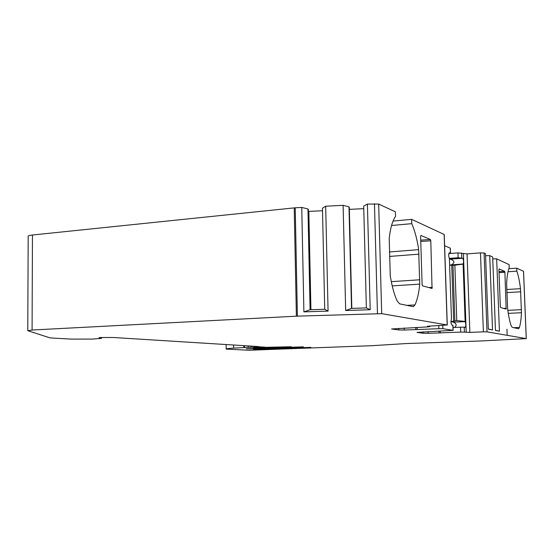 <?xml version="1.0" encoding="UTF-8"?>
<svg xmlns="http://www.w3.org/2000/svg" width="554" height="554" viewBox="0 0 554 554"><rect width="100%" height="100%" fill="white"/><g stroke="black" fill="none" stroke-linecap="round" stroke-linejoin="round"><path stroke-width="0.83" d="M504.909 272.326L504.666 271.342L499.092 268.953L498.912 269.777L500.324 306.563L500.574 307.546L506.141 309.097L504.909 272.326L499.022 272.637M430.797 240.81L430.41 239.501L420.929 235.436L420.597 236.468L422.106 284.521L422.515 285.829L432.044 288.468L430.797 240.81L420.756 241.482M310.718 300.095L310.302 300.074L310.718 300.102M303.308 347.033L256.654 348.84L246.295 348.778L303.301 346.832M253.503 347.954L262.748 347.323L251.004 347.254L233.636 348.092C228.068 348.445 225.582 348.785 226.177 349.103L249.106 350.253L371.893 345.696L405.964 343.57L481.024 340.959L526.286 338.619L487.014 331.839L484.085 252.998L485.519 253.663L488.33 329.173L492.52 329.942L489.722 255.609L485.595 255.692M450.111 253.49L457.964 252.887L467.064 253.898L480.47 252.88L483.379 331.839L487.014 331.839M483.379 331.839L469.854 332.4L464.397 332.109L464.224 327.192L465.215 327.352C466.011 325.835 465.983 323.924 465.131 321.618L463.102 264.016C463.823 262.014 463.684 260.082 462.701 258.233L450.284 259.147C454.702 260.74 455.076 262.644 451.42 264.854L449.848 265.144M464.224 327.192L460.547 327.185L460.72 332.109L464.397 332.109M460.72 332.109L428.152 333.307L423.256 333.259L416.961 332.4L453.13 330.336L452.964 325.274M438.782 325.551L438.886 328.702L442.881 328.709L453.13 330.336M438.886 328.702L404.178 330.032L398.845 329.969L391.553 328.965L427.522 326.922L429.842 326.652L429.814 325.953M427.425 326.154L429.842 326.652M427.425 326.264L447.279 324.99L444.246 234.661M367.399 204.08L370.211 309.721L345.675 310.524L351.527 308.391L366.374 307.906L363.694 206.116L367.399 204.08L378.666 204.052L381.699 313.668L447.279 324.99M381.699 313.668L296.383 316.175L32.077 330.025L32.457 235.007L295.227 207.785L301.743 207.452L307.962 208.962L310.095 309.755L303.897 311.881L301.743 207.452M101.389 337.483L101.52 338.349L92.525 339.076L71.237 339.11L51.861 338.016L49.666 337.774L27.88 330.71L32.077 330.025M101.389 338.307L98.993 337.691L100.253 337.531L113.064 337.483L258.282 346.555M264.992 347.171L258.289 346.749M264.992 347.337L291.245 346.735L253.51 348.224M266.218 349.339L310.891 347.365L253.621 349.249L266.218 349.339L266.211 348.743M27.769 330.509L28.185 236.489C27.839 235.859 29.258 235.367 32.457 235.007M310.51 309.741L308.377 209.426L307.962 208.962M322.511 210.728L308.426 211.434M351.825 308.384L349.304 207.341L348.992 206.871L343.106 205.326L325.676 206.227L322.456 208.221L324.727 309.277L310.095 309.755M363.763 208.643L349.352 209.37M378.666 204.052L395.411 211.829L395.542 216.337C392.488 220.804 390.376 228.144 389.206 238.358L390.272 275.857C391.886 286.106 394.206 294.527 397.211 301.106L399.656 303.855L412.938 306.625M447.182 324.969L444.142 234.453L411.615 219.349L393.063 221.081M449.204 252.776L450.416 253.171L450.25 248.13L444.613 245.72M480.47 252.88L484.085 252.998M489.722 255.609L492.679 256.987L495.463 330.482L499.424 331.209L496.654 258.836L492.748 258.905M496.654 258.836L509.098 264.604L509.216 267.693C507.88 271.072 507.014 276.301 506.626 283.371L507.623 308.827C508.496 315.697 509.659 321.299 511.127 325.648L512.291 327.407L518.509 328.709M526.245 338.612L523.509 271.301L516.737 268.157L508.849 268.69M506.938 329.194L507.173 335.322M411.615 219.349L411.747 223.657C414.821 230.616 417.127 239.28 418.658 249.653L419.738 284.133C418.914 292.886 417.321 299.818 414.96 304.929L413.395 306.604M516.737 268.157L516.854 271.148C518.406 275.698 519.617 281.543 520.49 288.682L521.459 312.719C521.176 318.875 520.511 323.785 519.458 327.442L518.648 328.702M345.675 310.524L343.106 205.326M325.676 206.227L328.072 311.099L303.897 311.881M324.727 309.277L328.072 311.099M366.374 307.906L370.211 309.721M348.992 206.871L351.527 308.391M411.747 223.657L391.574 225.499M457.964 252.887L458.13 257.748L462.701 258.233M453.047 330.316L452.874 325.205L451.884 325.032C450.811 323.28 450.672 321.258 451.462 318.952L449.412 258.642C448.505 256.211 448.456 254.251 449.273 252.749L449.433 252.762M460.547 327.185L453.04 327.511M458.13 257.748L449.266 258.406M454.578 327.442C456.981 325.343 456.579 323.584 453.38 322.158L450.928 321.625M449.647 259.127L450.284 259.147M450.416 253.171L448.788 253.697M462.909 264.14L454.869 265.207L449.855 265.214M454.869 265.207L456.773 320.614L450.921 321.59M464.924 321.375L456.773 320.614M452.964 265.338L454.862 320.704M516.854 271.148L508.025 271.737M488.323 329.014L492.52 329.942M495.456 330.329L499.424 331.209M504.666 271.342L498.981 271.647M430.41 239.501L420.715 240.152M256.647 348.39L256.654 348.84M259.071 347.247L259.064 346.811M255.858 346.402L255.872 347.344M254.66 346.326L254.681 347.358M251.004 347.254L250.983 346.098M248.227 347.282L248.206 345.918M244.473 347.427L244.446 345.682M243.836 347.462L243.808 345.641M233.594 344.997L233.636 348.092M267.201 349.311L267.194 348.701M256.343 349.498L256.336 349.145M503.524 308.37L506.308 308.253M294.222 207.868L296.383 316.175M295.227 207.785L297.394 316.133M374.462 203.72L377.454 313.585M308.834 211.42L310.919 309.728M263.074 347.067L263.081 347.413M428.782 287.574L432.3 287.394M391.29 281.654L419.856 279.777M419.053 254.154L389.42 256.447M418.658 249.653L389.289 251.98M392.204 285.892L419.738 284.133M414.96 304.929L406.906 305.372M463.435 253.78L466.212 332.393M461.794 257.852L461.627 253.005M442.881 328.709L442.771 325.371M429.731 326.631L429.703 325.96M440.236 331.029L440.305 332.954M463.102 264.016L451.42 264.854M465.131 321.618L453.38 322.158M451.745 265.179L453.664 321.334M438.969 331.084L439.031 333.002M428.097 331.562L428.152 333.307M423.208 331.853L423.256 333.259M417.1 327.386L417.169 329.644M415.742 327.449L415.812 329.692M404.122 327.975L404.178 330.032M398.797 328.307L398.845 329.969M467.064 253.898L469.854 332.4M520.49 288.682L506.73 289.5M508.267 313.363L521.459 312.719M519.458 327.442L513.627 327.691M520.739 291.806L506.855 292.609M507.817 310.351L521.459 309.665M226.177 348.902L226.122 344.526M526.286 338.619L523.551 271.322M101.52 338.349L101.52 337.476M450.506 253.22L450.333 248.185"/></g></svg>
